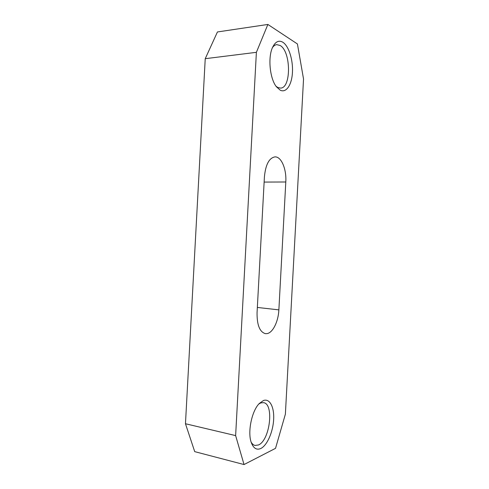 <?xml version="1.0" encoding="UTF-8"?>
<svg xmlns="http://www.w3.org/2000/svg" width="489" height="489" viewBox="0 0 489 489"><rect width="100%" height="100%" fill="white"/><g stroke="black" fill="none" stroke-linecap="round" stroke-linejoin="round"><path stroke-width="0.73" d="M272.52 47.506C273.767 45.795 275.16 44.835 276.701 44.627L280.142 45.483C291.071 51.449 291.34 88.112 280.57 88.093L277.862 87.531L276.034 86.247M258.822 404L260.784 402.912L263.534 402.649C274.243 403.798 270.02 440.216 258.504 444.966L254.989 445.448C253.485 445.069 252.202 443.969 251.144 442.129M282.856 42.256C278.956 39.976 275.6 41.516 272.801 46.889C267.666 56.761 269.745 78.588 276.413 86.773L280.258 90.202C286.297 93.222 291.823 84.78 292.446 72.403C293.162 60.068 288.852 46.058 282.856 42.256M263.455 400.522L259.262 403.517C251.743 410.931 247.318 432.41 251.358 442.777C253.565 448.419 256.731 450.314 260.857 448.468C267.226 445.338 273.021 431.873 273.651 419.531C274.36 407.16 269.781 398.174 263.455 400.522M278.871 309.873C278.357 321.407 272.917 332.691 267.08 333.608L265.386 333.657C259.69 331.97 256.914 324.965 257.061 312.648L264.415 176.865C265.6 164.61 269.115 157.947 274.959 156.883C281.364 156.456 286.652 169.237 285.796 181.987L278.871 309.873L257.342 307.447M244.035 464.55L194.714 451.64L185.465 423.743L205.233 58.692L217.44 31.956L267.874 24.45L297.422 43.961L303.535 79.004L285.38 414.165L275.521 448.346L244.035 464.55L235.631 435.601L256.389 52.323L267.874 24.45M205.233 58.692L256.389 52.323M185.465 423.743L235.631 435.601M264.133 182.073L285.796 181.987"/></g></svg>

